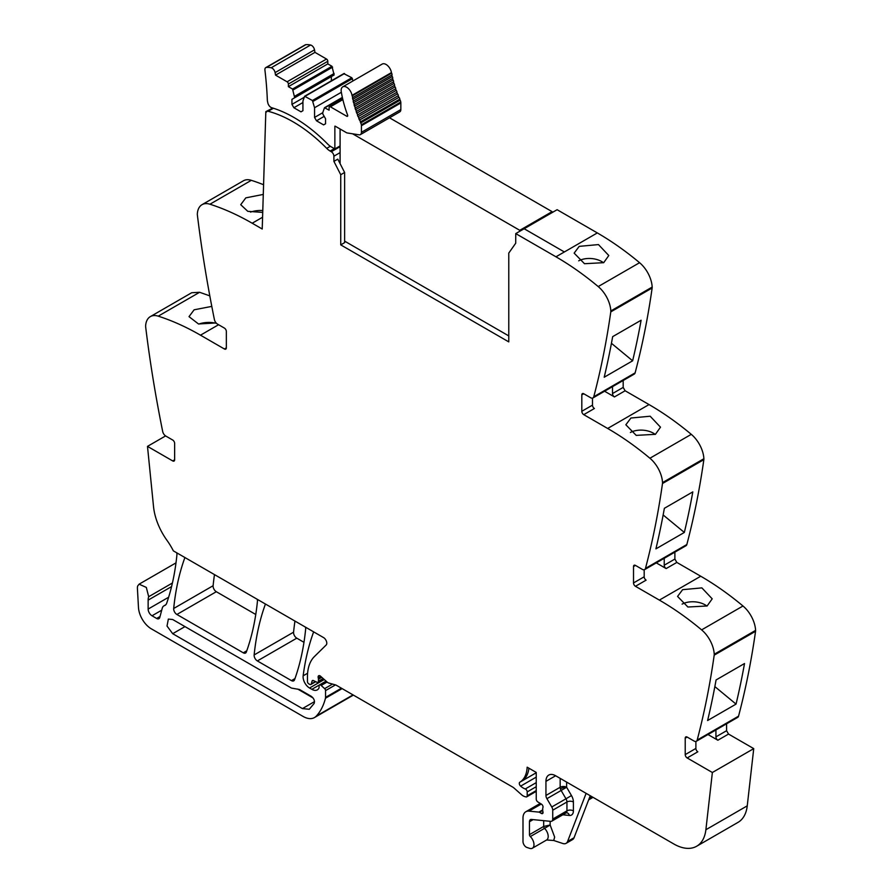 <?xml version="1.0" encoding="UTF-8"?>
<svg xmlns="http://www.w3.org/2000/svg" width="893" height="893" viewBox="0 0 893 893"><rect width="100%" height="100%" fill="white"/><g stroke="black" fill="none" stroke-linecap="round" stroke-linejoin="round"><path stroke-width="1.34" d="M592.93 397.954L634.287 374.078A4.565 2.634 -120 0 0 635.124 372.872A1096.838 633.26 -120 0 0 652.147 287.993A5.481 3.17 -120 0 0 652.18 287.077A22.85 13.194 -120 0 0 639.578 262.698A274.207 158.318 -120 0 0 597.328 232.928L564.365 251.96L524.158 228.742L564.365 251.96L555.959 256.804A274.207 158.318 -120 0 1 588.755 278.962A274.207 158.318 -120 0 1 598.21 286.575A22.85 13.194 -120 0 1 610.823 310.965A5.481 3.17 -120 0 1 610.779 311.88A1096.838 633.26 -120 0 1 610.499 313.867A1096.838 633.26 -120 0 1 593.767 396.76A4.565 2.634 -120 0 1 592.93 397.954A4.565 2.634 -120 0 1 590.641 397.731L583.754 393.757A2.746 1.585 60 0 0 582.381 393.623A2.746 1.585 60 0 0 581.812 394.873L581.812 411.293L592.483 405.132L592.483 398.133M623.18 380.496L623.18 387.417L625.122 390.766L649.032 404.574L607.664 428.461A274.207 158.318 -120 0 1 640.46 450.619A274.207 158.318 -120 0 1 649.914 458.232A22.85 13.194 -120 0 1 662.528 482.611A5.481 3.17 -120 0 1 662.483 483.526A1096.838 633.26 -120 0 1 662.204 485.513A1096.838 633.26 -120 0 1 645.472 568.406A4.565 2.634 -120 0 1 644.634 569.611A4.565 2.634 -120 0 1 642.346 569.377L635.459 565.403A2.746 1.585 60 0 0 634.086 565.269A2.746 1.585 60 0 0 633.517 566.519L633.517 582.939L644.188 576.789L644.188 569.779M644.634 569.611L685.991 545.723A4.565 2.634 -120 0 0 686.84 544.529A1096.838 633.26 -120 0 0 703.851 459.649A5.481 3.17 -120 0 0 703.885 458.723A22.85 13.194 -120 0 0 691.282 434.344A274.207 158.318 -120 0 0 649.032 404.574M674.885 552.142L674.885 559.063L676.827 562.423L700.737 576.231L659.369 600.107A274.207 158.318 -120 0 1 692.164 622.265A274.207 158.318 -120 0 1 701.619 629.878A22.85 13.194 -120 0 1 714.233 654.256A5.481 3.17 -120 0 1 714.188 655.172A1096.838 633.26 -120 0 1 713.909 657.159A1096.838 633.26 -120 0 1 697.176 740.063A4.565 2.634 -120 0 1 696.339 741.257A4.565 2.634 -120 0 1 694.051 741.034L687.163 737.06A2.746 1.585 60 0 0 685.791 736.915A2.746 1.585 60 0 0 685.221 738.176L685.221 754.596L695.893 748.434L695.893 741.436M696.339 741.257L737.696 717.38A4.565 2.634 -120 0 0 738.544 716.175A1096.838 633.26 -120 0 0 755.556 631.295A5.481 3.17 -120 0 0 755.59 630.38A22.85 13.194 -120 0 0 742.987 606.001A274.207 158.318 -120 0 0 700.737 576.231M726.589 723.788L726.589 730.708L728.532 734.068L753.737 748.624L747.251 805.843L705.883 829.731L712.368 772.501L753.737 748.624M560.168 778.361L560.168 787.246L545.947 795.462L545.947 781.353A13.708 7.914 -120 0 1 548.782 775.068A13.708 7.914 -120 0 1 555.636 775.749L673.813 843.974A45.699 26.388 -120 0 0 696.663 846.24L738.031 822.364A45.699 26.388 -120 0 0 746.381 810.498A45.699 26.388 -120 0 0 747.251 805.843M165.596 435.918L147.49 446.377L172.695 460.922L174.637 459.806L174.637 443.386A2.746 1.585 60 0 0 172.695 440.026L165.808 436.052A4.565 2.634 -120 0 1 162.682 431.475A1096.838 633.26 -120 0 1 145.95 329.26A1096.838 633.26 -120 0 1 145.671 326.938A5.481 3.17 -120 0 1 145.626 325.978A22.85 13.194 60 0 1 150.337 316.613L191.694 292.737L199.608 292.279L209.81 295.873M263.58 184.728A274.207 158.318 -120 0 0 251.313 180.33A22.85 13.194 -120 0 0 243.409 180.788L202.041 204.664A22.85 13.194 -120 0 0 197.331 214.041A5.481 3.17 -120 0 0 197.375 214.99A1096.838 633.26 -120 0 0 214.387 319.527A4.565 2.634 -120 0 0 217.512 324.103L224.4 328.088A2.746 1.585 60 0 1 226.342 331.437L226.342 347.857A2.746 1.585 60 0 1 225.773 349.118A2.746 1.585 60 0 1 224.4 348.984L200.49 335.176L218.584 324.728M294.958 621.07A319.906 184.706 -120 0 0 293.574 632.177A4.565 2.634 -120 0 0 296.789 638.171L257.363 660.932L291.453 680.622A4.565 2.634 -120 0 0 293.741 680.846A4.565 2.634 -120 0 0 294.511 679.874A319.906 184.706 -120 0 0 305.652 629.141A4.565 2.634 -120 0 0 305.406 627.098M303.977 642.324L296.789 638.171M214.476 574.612A319.906 184.706 -120 0 0 213.114 585.719A4.565 2.634 -120 0 0 216.318 591.713L176.892 614.473L243.276 652.805A4.565 2.634 -120 0 0 245.553 653.029A4.565 2.634 -120 0 0 246.323 652.057A319.906 184.706 -120 0 0 257.441 601.313A4.565 2.634 -120 0 0 257.195 599.27M255.766 614.496L216.318 591.713M564.365 251.96L597.328 232.928L557.12 209.71L515.752 233.598L515.707 243.22L508.776 253.076L508.776 341.885L340.735 244.872L340.735 174.715L333.915 161.387L337.788 159.144L344.62 172.472L344.62 242.628L340.735 244.872M262.575 217.233L252.194 223.228L262.218 229.01L265.824 111.636L272.666 108.142M252.194 223.228A274.207 158.318 -120 0 0 209.944 204.218A22.85 13.194 -120 0 0 202.041 204.664M263.279 194.428L245.821 197.855L240.719 204.698L247.785 211.317L262.721 212.411M150.337 316.613A22.85 13.194 60 0 1 158.24 316.155A274.207 158.318 60 0 1 167.694 319.471A274.207 158.318 60 0 1 200.49 335.176M216.139 322.953L198.492 323.969L189.015 316.647L194.116 309.804L211.797 306.388M147.49 446.377L153.529 506.644A45.699 26.388 -120 0 0 167.002 540.388A45.699 26.388 -120 0 1 173.354 550.858L323.545 637.58A4.565 2.634 -120 0 1 326.436 641.297A4.565 2.634 -120 0 1 326.146 645.025L314.425 656.545A50.276 29.023 -120 0 0 308.197 669.013A50.276 29.023 -120 0 0 307.449 676.939L307.449 681.571A1.831 1.06 -120 0 0 308.744 683.815L309.737 684.384A2.288 1.317 -120 0 0 310.876 684.496A2.288 1.317 -120 0 0 311.3 683.904L312.037 681.147A2.288 1.317 -120 0 1 312.45 680.555A2.288 1.317 -120 0 1 313.454 680.589L316.959 682.263A2.288 1.317 -120 0 0 317.964 682.308A2.288 1.317 -120 0 0 318.444 681.259L318.444 679.249A4.565 2.634 -120 0 0 318.243 677.832A2.746 1.585 -120 0 1 318.689 675.722A2.746 1.585 -120 0 1 320.051 675.856A2.746 1.585 -120 0 1 320.554 676.224L327.151 682.073A4.565 2.634 -120 0 0 328.791 683.022L335.489 684.898L325.554 690.602A1.831 1.06 -120 0 0 324.628 688.637L321.156 685.456A2.288 1.317 -120 0 0 319.56 684.998A2.288 1.317 -120 0 0 319.091 686.047L319.091 687.398A2.288 1.317 -120 0 1 318.946 688.079A10.973 6.329 -120 0 1 317.328 689.876A10.973 6.329 -120 0 1 311.847 689.329L309.547 688.012A9.142 5.28 -120 0 1 303.151 675.811A319.906 184.706 -120 0 1 313.566 632.077A4.565 2.634 -120 0 1 313.655 631.864M165.573 604.974L164.468 605.61A9.6 5.537 -120 0 0 165.049 605.342A9.6 5.537 -120 0 0 166.69 603.221A319.906 184.706 -120 0 0 176.926 554.821A4.565 2.634 -120 0 0 176.669 552.778M164.468 605.61A9.142 5.28 -120 0 0 163.921 605.856A9.142 5.28 -120 0 0 162.247 608.233L159.769 617.498A4.565 2.634 -120 0 1 158.932 618.682A4.565 2.634 -120 0 1 156.643 618.458L152.011 615.779A5.481 3.17 -120 0 1 148.138 609.071L148.138 600.129A13.708 7.914 -120 0 1 148.696 596.714L146.318 587.415L139.096 584.178L137.734 585.886A8.227 4.744 -120 0 0 137.41 588.398L138.471 607.463A18.284 10.56 -120 0 0 151.363 628.851L303.051 716.42A22.85 13.194 -120 0 0 314.481 717.548A22.85 13.194 -120 0 0 316.312 716.086A86.833 50.131 -120 0 0 325.454 698.237A4.565 2.634 -120 0 0 325.554 697.377L325.554 690.602M536.246 791.354L526.725 796.846A2.288 1.317 -120 0 1 525.999 796.913L524.838 796.601A9.142 5.28 -120 0 1 521.49 794.67L514.212 788.206A9.142 5.28 -120 0 0 512.537 786.99L336.304 685.244A4.565 2.634 -120 0 0 335.489 684.898M526.725 796.846A2.288 1.317 -120 0 0 527.205 795.797L527.205 791.912A2.288 1.317 -120 0 0 525.274 788.965A14.623 8.439 -120 0 1 520.63 786.13A2.512 1.451 -120 0 1 519.804 782.235A36.557 21.108 -120 0 0 527.16 767.187L536.246 772.434L536.246 799.135A2.288 1.317 -120 0 0 537.809 801.903L541.471 804.169A2.288 1.317 -120 0 1 542.933 807.54A4.565 2.634 -120 0 0 542.71 808.757L542.71 810.308A4.565 2.634 -120 0 0 542.933 811.77A2.288 1.317 -120 0 1 542.564 813.556A2.288 1.317 -120 0 1 541.415 813.445L539.484 812.317A2.288 1.317 -120 0 0 538.859 812.105L528.98 811.123A13.708 7.914 -120 0 0 525.843 811.737A13.708 7.914 -120 0 0 522.997 818.01L522.997 841.541A4.565 2.634 -120 0 0 526.903 847.446L529.638 848.35A7.769 4.487 -120 0 0 532.373 848.216A7.769 4.487 -120 0 0 530.319 836.562A1.831 1.06 -120 0 1 529.46 834.654L529.46 821.75A4.565 2.634 -120 0 1 530.409 819.651A4.565 2.634 -120 0 1 531.458 819.45L550.735 821.359A4.565 2.634 -120 0 0 551.785 821.158A4.565 2.634 -120 0 0 552.734 819.06L552.734 810.208A4.565 2.634 -120 0 0 551.762 806.982L546.907 798.677A4.565 2.634 -120 0 1 545.947 795.462M550.144 821.303L550.144 825.009L554.653 837.098L553.716 840.48L562.847 843.505A9.142 5.28 -120 0 0 566.073 843.349A9.142 5.28 -120 0 0 567.58 841.485L586.121 793.352M553.716 840.48L546.594 840A7.769 4.487 -120 0 0 548.19 836.853A7.769 4.487 -120 0 0 544.54 828.358L530.319 836.562M696.663 846.24A45.699 26.388 -120 0 0 705.883 829.731M715.929 729.949L715.929 736.87A2.746 1.585 60 0 0 717.86 740.23L707.993 734.526M695.893 748.434A2.746 1.585 60 0 0 697.824 751.794L687.163 757.956L712.368 772.501M707.613 720.517A1096.838 633.26 -120 0 0 716.074 679.953L744.516 663.532A1096.838 633.26 -120 0 1 736.044 704.108L707.613 720.517M682.62 589.67L701.876 587.884L712.201 598.823L707.111 605.979L687.9 607.017L677.564 596.424L682.62 589.67M664.225 558.304L664.225 565.213A2.746 1.585 60 0 0 666.156 568.573L656.288 562.88M633.517 582.939A2.746 1.585 60 0 0 635.459 586.299L659.369 600.107M684.339 532.451L655.909 548.871A1096.838 633.26 -120 0 0 664.37 508.307L692.812 491.887A1096.838 633.26 -120 0 1 684.339 532.451L663.142 514.948M630.916 418.024L625.848 424.778L636.196 435.371L655.406 434.333L660.496 427.178L650.171 416.227L630.916 418.024M612.509 386.647L612.509 393.567A2.746 1.585 60 0 0 614.451 396.927L604.583 391.223M581.812 411.293A2.746 1.585 60 0 0 583.754 414.653L607.664 428.461M632.635 360.805L604.204 377.226A1096.838 633.26 -120 0 0 612.665 336.65L641.107 320.23A1096.838 633.26 -120 0 1 632.635 360.805L611.437 343.303M579.211 246.368L574.143 253.132L584.491 263.714L603.701 262.676L608.792 255.521L598.466 244.582L579.211 246.368M265.455 604.036A4.565 2.634 -120 0 0 265.366 604.248A319.906 184.706 -120 0 0 254.148 654.937A4.565 2.634 -120 0 0 257.363 660.932M184.918 557.545A4.565 2.634 -120 0 0 184.829 557.757A319.906 184.706 -120 0 0 173.688 608.49A4.565 2.634 -120 0 0 176.892 614.473M515.752 233.598L555.959 256.804M344.62 172.472L340.735 174.715M250.531 212.099A17.369 9.231 176.3 0 1 262.776 210.558M198.826 324.047A17.369 9.231 176.3 0 1 215.559 323.177M174.637 459.806A2.746 1.585 60 0 1 174.068 461.056A2.746 1.585 60 0 1 172.695 460.922M299.468 689.496L291.453 688.079L172.695 619.519L168.353 619.083L167.024 626.038L172.695 633.695L302.426 708.595L309.279 709.276L314.146 703.438C314.95 700.849 313.99 698.482 311.289 696.328L299.468 689.496M566.073 843.349L572.536 839.61A9.142 5.28 -120 0 0 574.043 837.757L567.58 841.485M590.24 795.73L574.043 837.757M687.163 757.956A2.746 1.585 60 0 1 685.221 754.596M736.044 704.108L714.846 686.594M682.107 604.126A17.369 10.761 -176 0 1 706.955 606.068M635.459 586.299L646.119 580.149A2.746 1.585 60 0 1 644.188 576.789M630.402 432.48A17.369 10.761 -176 0 1 655.25 434.411M583.754 414.653L594.414 408.492A2.746 1.585 60 0 1 592.483 405.132M578.697 260.834A17.369 10.761 -176 0 1 603.545 262.765M330.321 146.273L326.715 148.361A134.363 77.579 -120 0 0 268.19 111.279A3.706 2.143 -120 0 0 267.04 111.391A3.706 2.143 -120 0 0 266.471 112.038L265.824 111.636M543.681 820.656L543.681 826.449A1.831 1.06 -120 0 0 544.54 828.358L550.144 825.009L543.681 826.449L529.46 834.654M297.715 689.083L313.041 697.935M326.715 148.361A13.708 7.914 -120 0 0 330.153 151.062L331.303 151.732A3.661 2.11 -120 0 1 333.893 156.186A3.661 2.11 -120 0 1 333.893 156.197L333.915 161.387M352.021 95.35A7.769 4.487 -120 0 0 348.203 88.385A7.769 4.487 -120 0 0 342.756 86.844L382.182 64.084A7.769 4.487 -120 0 1 387.629 65.624A7.769 4.487 -120 0 1 391.447 72.59L352.021 95.35L352.121 95.964L391.547 73.204A1.373 0.793 -120 0 1 392.027 74.242A1.373 0.793 -120 0 1 391.882 75.012L352.456 97.772L352.78 99.357A1.373 0.793 -120 0 1 353.293 100.396A1.373 0.793 -120 0 1 353.181 101.188L392.607 78.428L392.998 80.024A1.373 0.793 -120 0 1 393.545 81.04A1.373 0.793 -120 0 1 393.478 81.866L354.052 104.626L354.499 106.234A1.373 0.793 -120 0 1 355.079 107.216A1.373 0.793 -120 0 0 355.079 107.216A1.373 0.793 -120 0 1 355.046 108.086L394.472 85.326L394.974 86.945A1.373 0.793 -120 0 1 395.588 87.905A1.373 0.793 -120 0 0 395.588 87.905A1.373 0.793 -120 0 1 395.599 88.798L356.173 111.558L356.742 113.177A1.373 0.793 -120 0 1 357.367 114.125A1.373 0.793 -120 0 0 357.367 114.125A1.373 0.793 -120 0 1 357.423 115.03L396.849 92.269L397.474 93.888A1.373 0.793 -120 0 1 398.133 94.803A1.373 0.793 -120 0 0 398.133 94.803A1.373 0.793 -120 0 1 398.222 95.73L358.796 118.49L359.477 120.097A1.373 0.793 -120 0 1 360.158 120.99A1.373 0.793 -120 0 0 360.158 120.99A1.373 0.793 -120 0 1 360.292 121.939L399.718 99.179L400.164 100.15A5.057 2.913 -120 0 1 400.767 102.048A5.034 2.902 -120 0 1 400.845 102.963L361.419 125.723L361.419 132.32A5.023 2.902 60 0 1 360.526 134.519A5.023 2.902 60 0 1 360.381 134.62A5.023 2.902 60 0 1 359.075 134.821L347.355 132.979A4.353 2.512 60 0 1 346.305 132.588L335.4 126.293A1.384 0.804 60 0 0 334.864 126.17L334.864 148.93L340.088 145.916M265.801 67.611L305.227 44.851A4.331 2.5 -120 0 1 305.897 44.65A36.356 20.986 -120 0 1 310.597 45.018A4.331 2.5 -120 0 1 314.515 49.852L275.089 72.612A4.331 2.5 -120 0 0 271.171 67.779A36.356 20.986 -120 0 0 266.471 67.41A4.331 2.5 -120 0 0 265.801 67.611A4.331 2.5 -120 0 0 264.931 70.134A347.645 200.713 -120 0 1 267.331 99.927A7.803 4.51 -120 0 0 267.721 102.248A4.565 2.634 -120 0 0 271.695 107.707A134.374 77.579 -120 0 1 275.301 108.868A134.363 77.579 -120 0 1 327.686 144.063A13.741 7.937 60 0 0 331.124 146.776L334.864 148.93M275.089 72.612L275.535 75.124L314.961 52.363L326.514 59.038L287.088 81.799L275.535 75.124M314.515 49.852L314.961 52.363M288.383 84.042L288.383 86.654L292.536 89.054L331.962 66.283L327.809 63.894L327.809 61.282L288.383 84.042A1.831 1.06 -120 0 0 287.088 81.799M327.809 61.282A1.831 1.06 -120 0 0 326.514 59.038M327.809 63.894L288.383 86.654M292.536 89.054L294.69 97.75L334.116 74.99L331.962 66.283M334.116 73.494L294.69 96.265M294.69 97.75L291.944 99.335L291.944 104.381L293.875 107.74L300.986 111.837L302.928 110.721L302.928 101.021L304.625 96.243L312.416 100.518L314.559 107.74L314.559 117.441L316.502 120.801L323.612 124.897L325.554 123.781L325.554 118.747L322.797 113.98L322.797 112.496L324.494 107.718L329.104 110.163L329.104 107.551A1.831 1.06 -120 0 1 329.484 106.713A1.831 1.06 -120 0 1 329.539 106.68A1.831 1.06 -120 0 1 330.399 106.803L346.752 116.246A1.373 0.793 -120 0 0 347.444 116.313A1.373 0.793 -120 0 0 347.6 115.074A88.362 51.013 -120 0 1 341.271 91.8A7.769 4.487 -120 0 1 342.756 86.844M331.37 80.805L331.37 76.575L291.944 99.335M304.167 97.315L291.944 104.381M302.928 102.516L293.875 107.74M343.883 73.684L351.842 77.758L353.003 80.928M341.349 92.269L314.559 107.74M322.797 112.674L314.559 117.441M324.181 116.369L316.502 120.801M391.447 72.59L391.547 73.204M352.456 97.772A1.373 0.793 -120 0 0 352.601 97.013A1.373 0.793 -120 0 0 352.121 95.964M391.882 75.012L392.206 76.597L352.78 99.357M392.607 78.428A1.373 0.793 -120 0 0 392.719 77.635A1.373 0.793 -120 0 0 392.206 76.597M353.181 101.188L353.572 102.784L392.998 80.024M354.052 104.626A1.373 0.793 -120 0 0 354.119 103.8A1.373 0.793 -120 0 0 353.572 102.784M393.478 81.866L393.925 83.473L354.499 106.234M394.472 85.326A1.373 0.793 -120 0 0 394.505 84.478A1.373 0.793 -120 0 0 394.494 84.455A1.373 0.793 -120 0 0 393.925 83.473M355.046 108.086L355.559 109.705L394.974 86.945M356.173 111.558A1.373 0.793 -120 0 0 356.162 110.687A1.373 0.793 -120 0 0 355.559 109.705M395.599 88.798L396.168 90.416L356.742 113.177M396.849 92.269A1.373 0.793 -120 0 0 396.805 91.376A1.373 0.793 -120 0 0 396.793 91.354A1.373 0.793 -120 0 0 396.168 90.416M357.423 115.03L358.048 116.648L397.474 93.888M358.796 118.49A1.373 0.793 -120 0 0 358.707 117.586A1.373 0.793 -120 0 0 358.707 117.563A1.373 0.793 -120 0 0 358.048 116.648M398.222 95.73L398.903 97.337L359.477 120.097M399.718 99.179A1.373 0.793 -120 0 0 399.595 98.252A1.373 0.793 -120 0 0 399.584 98.23A1.373 0.793 -120 0 0 398.903 97.337M360.292 121.939L360.739 122.921L400.164 100.15M361.419 125.723A5.034 2.902 -120 0 0 361.341 124.808A5.057 2.913 -120 0 0 360.739 122.921M400.845 102.963L400.845 109.56A5.023 2.902 60 0 1 399.952 111.759A5.023 2.902 60 0 1 399.807 111.859L360.381 134.62M519.771 231.276L519.771 230.316L552.086 211.652L552.086 212.612M552.086 211.652L389.515 117.798M340.088 128.994L340.088 163.642M519.771 230.316L352.601 133.805M344.62 241.132L508.776 335.913M251.313 180.33L209.944 204.218M224.4 348.984L226.342 347.857M158.24 316.155L199.608 292.279M160.026 616.505L156.643 618.458M161.722 610.176L152.011 615.779M168.643 597.227L148.138 609.071M171.568 586.601L148.138 600.129M172.416 583.017L148.696 596.714M353.014 694.888L316.312 716.086M342.131 688.603L325.454 698.237M341.439 688.202L325.554 697.377M332.542 684.071L324.628 688.637M327.106 682.029L321.156 685.456M326.079 681.113L311.847 689.329M324.271 679.517L309.547 688.012M307.605 673.244L303.151 675.811M315.408 681.526L311.3 683.904M313.175 680.488L312.037 681.147M323.154 678.535L318.444 681.259M321.781 677.318L318.444 679.249M320.732 676.392L318.243 677.832M536.246 790.573L527.205 795.797M536.246 786.688L527.205 791.912M536.246 782.625L525.274 788.965M536.246 777.111L520.63 786.13M536.246 772.746L521.746 781.118A2.512 1.451 -120 0 0 521.735 781.118L519.804 782.235M521.746 781.118A36.557 21.108 -120 0 0 528.924 768.203M543.033 812.507L541.415 813.445M542.71 810.453L539.484 812.317M542.71 809.884L538.859 812.105M541.258 804.035L528.98 811.123M591.691 796.567L589.402 797.895M717.86 740.23L728.532 734.068M715.929 736.87L726.589 730.708M738.544 716.175L697.176 740.063M755.556 631.295L714.188 655.172M755.59 630.38L714.233 654.256M742.987 606.001L701.619 629.878M666.156 568.573L676.827 562.423M664.225 565.213L674.885 559.063M686.84 544.529L645.472 568.406M703.851 459.649L662.483 483.526M703.885 458.723L662.528 482.611M691.282 434.344L649.914 458.232M614.451 396.927L625.122 390.766M612.509 393.567L623.18 387.417M635.124 372.872L593.767 396.76M652.147 287.993L610.779 311.88M652.18 287.077L610.823 310.965M639.578 262.698L598.21 286.575M294.969 678.591L291.453 680.622M293.574 632.177L254.148 654.937M246.781 650.774L243.276 652.805M213.114 585.719L173.688 608.49M566.631 782.101L566.631 787.246A4.565 2.634 0 0 0 560.168 787.246A4.565 2.634 -120 0 0 560.413 788.832A4.565 2.634 -120 0 0 561.128 790.472L546.907 798.677M562.813 814.796L569.421 815.443A9.142 5.28 -120 0 0 573.406 810.855L573.406 801.992A9.142 5.28 -120 0 0 571.475 795.563L566.631 787.246A4.565 1.418 -16.7 0 0 560.413 788.832M555.636 775.749L545.947 781.353M685.221 738.176L687.163 737.06M633.517 566.519L635.459 565.403M581.812 394.873L583.754 393.757M273.448 108.243L268.19 111.279M533.143 819.618L529.46 821.75M569.421 815.443A4.565 3.449 95.7 0 0 566.642 812.764L566.006 812.943A4.565 2.634 -120 0 0 566.943 810.855L552.734 819.06M573.406 801.992A4.565 2.634 0 0 0 566.943 801.992L566.943 810.855A4.565 2.634 0 0 1 573.406 810.855M551.762 806.982L565.983 798.777A4.565 2.634 -120 0 1 566.943 801.992L552.734 810.208M571.475 795.563L565.983 798.777L561.128 790.472L566.631 787.246M314.503 701.619L302.426 708.595M184.974 626.607L172.695 633.695M333.893 156.197L340.088 152.614M334.35 148.64L330.153 151.062M340.088 146.664L331.303 151.732M305.897 44.65L266.471 67.41M310.597 45.018L271.171 67.779M293.15 89.925L332.576 67.154M305.082 96.288L344.508 73.527M351.842 77.758L312.416 100.518M313.03 101.389L352.456 78.629M324.952 107.763L342.421 97.683M342.867 99.603L330.399 106.803M346.752 116.246L347.723 115.688M400.767 102.048L361.341 124.808M361.419 132.32L400.845 109.56M165.752 604.795L163.921 605.856M175.999 562.869L139.096 584.178M353.371 695.1L314.481 717.548M326.157 681.192L319.56 684.998M315.742 681.683L310.876 684.496M323.69 679.004L317.964 682.308M540.254 803.41L525.843 811.737M593.03 797.337L588.632 799.882M546.594 840L532.373 848.216M272.823 108.053L267.04 111.391M566.006 812.943L551.785 821.158M304.625 96.243L344.051 73.483M324.494 107.718L342.354 97.404M342.733 99.056L329.484 106.713"/></g></svg>
